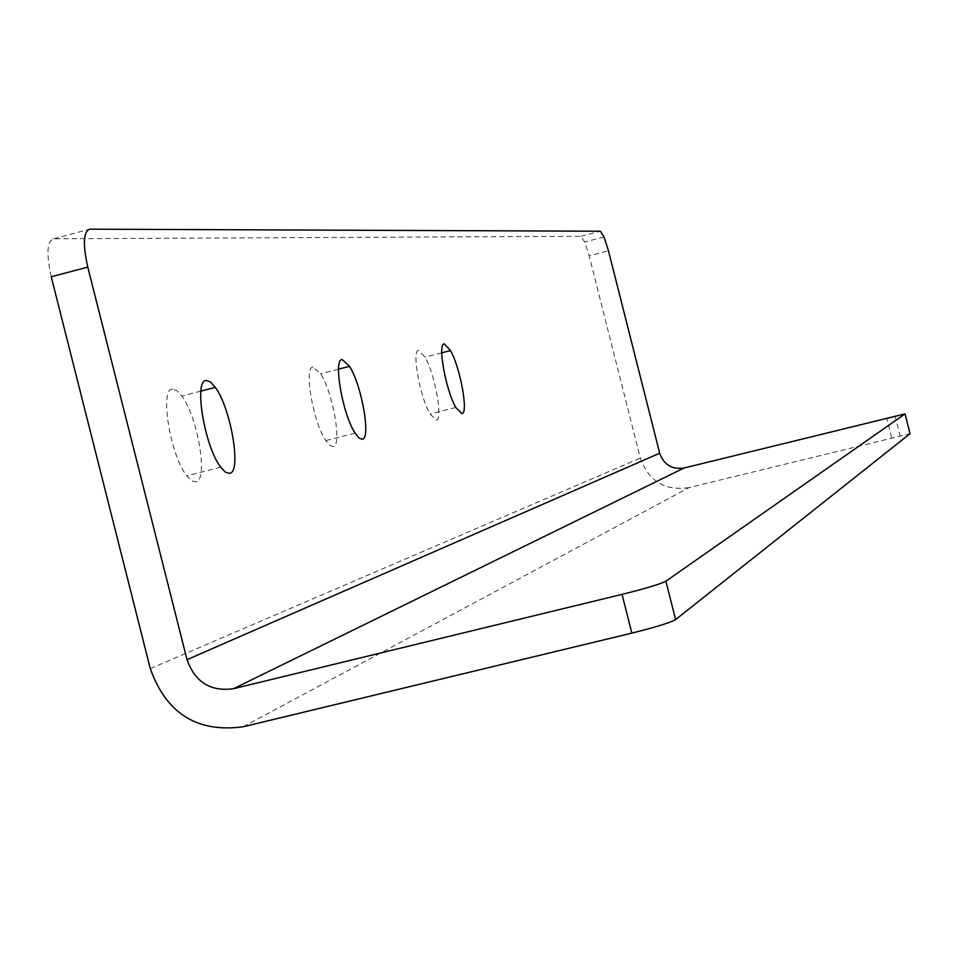 <?xml version="1.0" encoding="UTF-8"?>
<svg xmlns="http://www.w3.org/2000/svg" width="958" height="958" viewBox="0 0 958 958"><rect width="100%" height="100%" fill="white"/><g stroke="black" fill="none" stroke-linecap="round" stroke-linejoin="round"><path stroke-width="0.72" stroke-dasharray="4.79 3.59" d="M418.67 350.436C411.437 349.826 419.796 396.911 430.034 414.012L436.309 420.143C443.219 419.82 435.088 374.446 425.077 357.106L418.67 350.436M313.05 367.034C303.494 366.459 313.026 421.987 325.756 440.56L329.803 445.458L333.18 446.632C342.293 445.973 333.049 392.684 320.631 373.752L313.05 367.034M172.488 389.128C159.375 388.673 170.237 455.397 186.75 475.815L191.684 480.832L195.935 481.898C208.437 480.653 197.887 416.981 181.852 396.001L176.859 390.589L172.488 389.128M243.128 726.775L689.018 487.622L910.016 433.699M689.018 487.622C664.888 491.059 648.65 481.203 640.327 458.056L589.158 255.822L608.474 250.828M51.241 276.766C46.188 253.738 46.99 241.081 53.66 238.793L580.955 236.267L584.691 241.979L589.158 255.822M891.67 437.578L886.653 417.796M580.955 236.267L600.379 231.225M53.66 238.793L89.824 229.178M150.298 668.648L640.327 458.056M455.816 407.473L430.034 414.012M355.083 433.124L325.756 440.56M220.735 467.205L186.75 475.815M895 415.784L900.017 435.591M604.043 236.961L584.691 241.979M200.893 391.115L181.852 396.001M338.521 369.165L320.631 373.752M441.734 352.843L425.077 357.106"/><path stroke-width="1.44" d="M444.284 343.874C437.279 343.204 445.769 390.301 455.816 407.473L461.936 413.652C468.63 413.401 460.379 367.992 450.547 350.592L444.284 343.874M342.162 359.561C332.905 358.903 342.593 414.467 355.083 433.124L359.034 438.069L362.316 439.267C371.141 438.68 361.741 385.356 349.55 366.339L342.162 359.561M206.198 380.446C193.492 379.883 204.569 446.668 220.735 467.205L225.561 472.27L229.692 473.36C241.787 472.222 231.034 408.503 215.334 387.403L210.449 381.943L206.198 380.446M910.016 433.699L675.618 619.598C670.061 622.736 655.476 627.239 631.849 633.118L622.041 594.367C645.668 588.475 660.278 584.093 665.894 581.207L905.011 413.904L684.06 468.007C671.989 469.743 663.87 464.81 659.691 453.23L608.474 250.828L604.043 236.961L600.379 231.225L89.824 229.178C83.37 231.405 82.699 244.051 87.789 267.114L187.026 659.667C195.061 682.156 210.544 691.832 233.501 688.706L622.041 594.367M87.789 267.114L51.241 276.766L150.298 668.648C166.297 713.554 197.24 732.93 243.128 726.775L631.849 633.118M675.618 619.598L665.894 581.207M910.052 433.818L905.011 413.904M233.501 688.706L684.06 468.007M187.026 659.667L659.691 453.23M215.334 387.403L200.893 391.115M349.55 366.339L338.521 369.165M450.547 350.592L441.734 352.843"/></g></svg>
